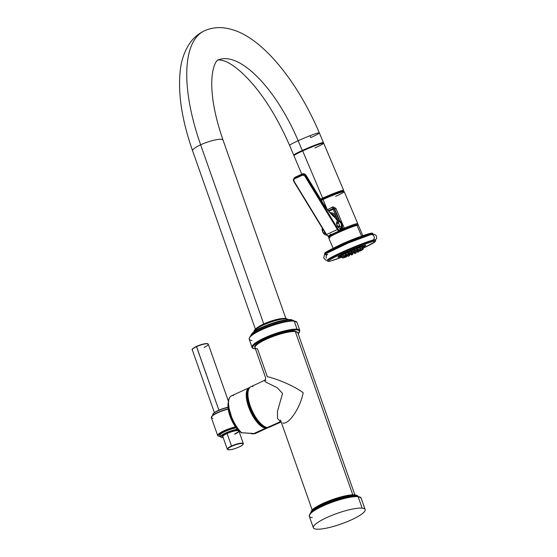 <?xml version="1.0" encoding="UTF-8"?>
<svg xmlns="http://www.w3.org/2000/svg" width="557" height="557" viewBox="0 0 557 557"><rect width="100%" height="100%" fill="white"/><g stroke="black" fill="none" stroke-linecap="round" stroke-linejoin="round"><path stroke-width="0.84" d="M352.804 494.853L295.294 331.547A22.642 4.665 -19.4 0 1 297.765 332.682A22.642 4.665 160.6 0 0 295.294 331.547L352.804 494.853M252.969 386.433A22.245 8.842 65.4 0 0 250.894 386.76A22.245 8.842 65.4 0 0 251.179 408.378A22.245 8.842 65.4 0 0 267.43 427.498A0.849 0.759 95.5 0 1 267.075 427.553A0.849 0.759 -84.5 0 0 267.43 427.498A22.245 8.842 65.4 0 0 269.442 427.198A22.245 8.842 -114.6 0 1 267.43 427.498L281.083 421.677L280.436 421.677L281.02 421.496L280.436 421.677L277.477 418.377L277.463 411.31L282.538 393.479L277.261 387.728L265.508 381.977L264.352 380.431C265.369 379.832 265.766 378.878 265.55 377.569L255.043 347.728A22.642 4.665 -19.4 0 1 270.451 337.465A22.642 4.665 -19.4 0 1 295.294 331.547A22.642 4.665 160.6 0 0 270.451 337.465A22.642 4.665 160.6 0 0 255.043 347.728A22.642 4.665 160.6 0 0 257.515 348.87L267.311 376.678C274.97 378.224 293.198 385.235 303.161 392.748C300.773 406.018 290.608 422.735 283.701 423.216L282.761 422.965M323.332 503.243L323.227 503.988A25.19 5.194 -19.4 0 1 357.852 496.176A25.19 5.194 160.6 0 0 323.227 503.988L323.332 503.243A24.341 5.013 -19.4 0 1 356.724 495.639M323.227 503.988A25.19 5.194 160.6 0 0 310.66 512.788A25.19 5.194 -19.4 0 1 323.227 503.988L323.415 504.51A25.19 5.194 160.6 0 0 311.635 511.876A25.19 5.194 160.6 0 1 323.415 504.51L323.227 503.988M356.515 496.071A25.19 5.194 160.6 0 0 323.52 504.461A25.19 5.194 160.6 0 0 323.415 504.51L323.506 505.011L323.415 504.51A25.19 5.194 160.6 0 1 323.52 504.461A25.19 5.194 160.6 0 1 356.515 496.071M365.141 509.53A27.46 5.661 160.6 0 0 362.147 508.144A27.46 5.661 160.6 0 0 332.028 515.322A27.46 5.661 160.6 0 0 313.347 527.771A27.46 5.661 160.6 0 0 316.341 529.15A27.46 5.661 160.6 0 0 346.461 521.972A27.46 5.661 160.6 0 0 365.141 509.53L361.096 498.035A27.46 5.661 160.6 0 0 358.095 496.649L362.147 508.144L358.095 496.649A27.46 5.661 -19.4 0 1 361.096 498.035L357.469 496.134C349.893 495.932 339.478 498.501 326.221 503.827C316.098 507.531 310.458 511.681 309.295 516.276A27.46 5.661 -19.4 0 1 327.982 503.827A27.46 5.661 -19.4 0 1 358.095 496.649A0.849 0.759 -84.5 0 0 357.469 496.134A0.849 0.759 95.5 0 1 358.095 496.649A27.46 5.661 160.6 0 0 327.982 503.827A27.46 5.661 160.6 0 0 309.295 516.276A27.46 5.661 160.6 0 0 312.296 517.655M309.81 514.41A26.611 5.479 -19.4 0 1 329.619 502.484A26.611 5.479 -19.4 0 1 357.114 496.19A0.849 0.759 -84.5 0 1 357.469 496.134M362.147 508.144A27.46 5.661 160.6 0 0 327.008 517.474A27.46 5.661 160.6 0 0 316.341 529.15A27.46 5.661 160.6 0 0 351.481 519.82A27.46 5.661 160.6 0 0 362.147 508.144M280.512 420.055L312.171 509.954M249.891 406.401L249.334 406.659A21.396 8.508 -114.6 0 1 248.499 389.343A21.396 8.508 -114.6 0 0 249.334 406.659L249.891 406.401M248.707 388.918A21.514 8.55 65.4 0 0 250.852 410.6A21.514 8.55 65.4 0 0 265.863 427.435A21.514 8.55 65.4 0 0 266.413 427.449A21.514 8.55 65.4 0 1 265.863 427.435A0.564 0.508 95.5 0 1 265.578 428.173A22.078 8.78 -114.6 0 1 249.432 409.158A22.078 8.78 -114.6 0 1 249.195 387.721A22.078 8.78 65.4 0 0 249.432 409.158A22.078 8.78 65.4 0 0 265.578 428.173A0.564 0.508 -84.5 0 0 265.863 427.435A21.514 8.55 65.4 0 1 250.852 410.6A21.514 8.55 65.4 0 1 248.707 388.918M265.912 427.33A21.396 8.508 -114.6 0 1 249.334 406.659A21.396 8.508 -114.6 0 0 265.912 427.33M268.168 427.546L267.604 427.86A22.078 8.78 -114.6 0 1 265.578 428.173A22.078 8.78 65.4 0 0 267.604 427.86L254.89 433.694L253.79 433.576L265.578 428.173L253.79 433.576L241.599 432.726A0.564 0.369 133.6 0 1 241.104 432.511A21.514 8.55 -114.6 0 1 228.857 399.738M251.054 433.409L251.694 433.854L254.89 433.694L241.599 432.726A22.078 8.78 -114.6 0 1 229.811 411.644A22.078 8.78 -114.6 0 1 231.489 395.839A22.078 8.78 65.4 0 0 229.811 411.644A22.078 8.78 65.4 0 0 241.599 432.726L254.076 433.527M251.59 433.457L251.98 433.722L251.59 433.457M251.98 433.722A0.564 0.494 -155.3 0 1 251.221 433.478A0.564 0.494 -155.3 0 0 251.98 433.722L251.186 433.457M233.515 395.533A22.078 8.78 65.4 0 0 231.489 395.839C228.857 397.301 227.827 400.734 228.412 406.15L232.346 419.581C234.88 425.075 237.832 429.447 241.188 432.705A0.564 0.369 133.6 0 1 241.104 432.511M249.78 387.519A22.078 8.78 65.4 0 0 249.195 387.721L249.787 387.505M253.115 433.437L253.79 433.576M220.384 436.437A12.734 2.625 160.6 0 1 219.521 436.416A12.734 2.625 160.6 0 1 219.437 436.409A12.734 2.625 160.6 0 1 221.498 432.462A12.734 2.625 160.6 0 1 235.618 427.212A12.734 2.625 160.6 0 0 221.498 432.462A12.734 2.625 160.6 0 0 219.437 436.409L219.437 436.409A12.734 2.625 160.6 0 0 219.521 436.416A12.734 2.625 160.6 0 0 220.384 436.437L219.2 436.382M211.542 416.803A12.734 2.625 -19.4 0 1 228.119 408.922L222.744 410.516L215.677 413.552L212.53 415.564L211.354 417.611A13.02 2.681 -19.4 0 1 228.147 409.13A13.02 2.681 160.6 0 0 211.354 417.611L217.69 435.602A13.02 2.681 -19.4 0 1 223.085 431.236A13.02 2.681 -19.4 0 1 235.402 426.906A13.02 2.681 160.6 0 0 223.085 431.236A13.02 2.681 160.6 0 0 217.69 435.602L219.319 436.43M211.354 417.611A13.02 2.681 160.6 0 0 212.774 418.265M212.941 414.102A10.472 2.158 -19.4 0 1 227.931 407.299M227.952 407.501A10.757 2.214 160.6 0 0 217.488 411.066A10.757 2.214 160.6 0 0 212.767 414.798A10.757 2.214 -19.4 0 1 217.488 411.066A10.757 2.214 -19.4 0 1 227.952 407.501M192.457 349.246A8.209 1.692 -19.4 0 1 196.322 346.503A8.209 1.692 -19.4 0 1 196.503 346.419L218.887 410.182L196.51 346.649A8.494 1.748 -19.4 0 1 208.304 344.191A8.494 1.748 160.6 0 0 196.51 346.649L196.544 346.398A8.209 1.692 -19.4 0 1 207.803 343.836M204.085 347.373A8.494 1.748 160.6 0 0 204.315 347.269A8.494 1.748 160.6 0 0 208.304 344.191L228.398 401.235M196.544 346.398L196.517 346.405C192.819 348.362 191.406 349.504 192.29 349.831A8.494 1.748 -19.4 0 1 196.28 346.76A8.494 1.748 160.6 0 0 192.29 349.831L214.382 412.577M220.085 435.595A11.043 2.277 -19.4 0 1 223.83 431.696A11.043 2.277 -19.4 0 1 235.883 427.588A11.043 2.277 160.6 0 0 223.83 431.696A11.043 2.277 160.6 0 0 220.085 435.595M220.008 435.372A10.757 2.214 -19.4 0 1 225.202 431.417A10.757 2.214 -19.4 0 1 236.112 427.901A10.757 2.214 -19.4 0 0 225.202 431.417A10.757 2.214 -19.4 0 0 220.008 435.372L220.551 436.904A10.757 2.214 -19.4 0 1 226.065 432.803A10.757 2.214 -19.4 0 1 237.233 429.35A10.757 2.214 160.6 0 0 226.065 432.803A10.757 2.214 160.6 0 0 220.551 436.904L222.055 437.6A10.472 2.158 160.6 0 0 222.132 437.607A10.472 2.158 160.6 0 0 223.197 437.607A10.472 2.158 160.6 0 1 222.132 437.607A10.472 2.158 160.6 0 1 222.055 437.6L221.811 437.572M239.921 431.417A10.472 2.158 160.6 0 1 239.218 431.967A10.472 2.158 160.6 0 0 239.921 431.417L239.225 431.981M237.498 429.663A10.472 2.158 160.6 0 0 224.729 433.826A10.472 2.158 160.6 0 0 222.055 437.6A10.472 2.158 160.6 0 1 224.729 433.826A10.472 2.158 160.6 0 1 237.498 429.663M227.047 433.144A8.773 1.81 -19.4 0 1 237.985 430.227A8.773 1.81 160.6 0 0 227.047 433.144A8.773 1.81 160.6 0 0 226.873 433.221A8.773 1.81 -19.4 0 1 227.047 433.144M239.085 430.812A8.773 1.81 -19.4 0 1 238.946 431.202A8.773 1.81 160.6 0 0 239.085 430.812M222.925 436.848A8.773 1.81 -19.4 0 1 226.873 433.221L227.096 433.492A8.494 1.748 -19.4 0 1 227.256 433.423A8.494 1.748 -19.4 0 1 238.445 430.7A8.494 1.748 -19.4 0 0 227.256 433.423A8.494 1.748 -19.4 0 0 227.096 433.492L226.873 433.221A8.773 1.81 160.6 0 0 222.925 436.848M239.092 446.986L239.071 447.006A8.209 1.692 160.6 0 0 239.197 446.937A8.209 1.692 160.6 0 0 242.191 443.511A8.209 1.692 160.6 0 0 231.726 446.31L231.51 446.032L231.726 446.31A8.209 1.692 160.6 0 0 231.58 446.38A8.209 1.692 160.6 0 0 228.579 449.798A8.209 1.692 160.6 0 0 239.044 447.006C233.042 449.603 229.115 450.341 227.284 449.221A8.494 1.748 -19.4 0 1 231.357 446.108A8.494 1.748 -19.4 0 1 231.51 446.032A8.494 1.748 160.6 0 0 231.357 446.108A8.494 1.748 160.6 0 0 227.284 449.221L222.87 436.674A8.494 1.748 -19.4 0 1 227.096 433.492L231.51 446.032A8.494 1.748 -19.4 0 1 243.305 443.574L238.89 431.034A8.494 1.748 -19.4 0 0 238.654 430.784A8.494 1.748 -19.4 0 1 238.89 431.034A8.494 1.748 -19.4 0 1 234.664 434.216M222.87 436.674A8.494 1.748 -19.4 0 1 227.096 433.492L231.51 446.032A8.494 1.748 160.6 0 1 243.305 443.574C243.353 444.611 241.94 445.753 239.071 447.006L239.044 447.006A8.209 1.692 160.6 0 0 239.197 446.937A8.209 1.692 160.6 0 0 242.191 443.511A8.209 1.692 160.6 0 0 231.726 446.31A8.209 1.692 160.6 0 0 231.58 446.38A8.209 1.692 160.6 0 0 228.579 449.798A8.209 1.692 160.6 0 0 239.044 447.006M238.312 430.45L238.702 430.589A19.815 7.875 -114.6 0 1 228.266 402.976A19.815 7.875 65.4 0 0 238.702 430.589L238.236 430.408A19.251 7.652 -114.6 0 1 228.273 402.69M241.174 432.545L241.634 432.893L241.188 432.705A0.564 0.369 133.6 0 0 241.599 432.726M238.702 430.589L238.236 430.408M250.894 386.76L264.352 380.431L265.501 381.977L277.261 387.728L282.538 393.479L277.463 411.31L277.477 418.377L280.436 421.677L267.43 427.498A22.245 8.842 -114.6 0 1 251.179 408.378A22.245 8.842 -114.6 0 1 250.894 386.76C241.724 390.631 253.08 424.58 267.075 427.553L269.442 427.198L281.181 421.948M265.891 380.361L265.494 380.334M255.545 346.092A21.793 4.491 -19.4 0 1 271.621 336.303A21.793 4.491 -19.4 0 1 294.305 331.088A0.849 0.759 -84.5 0 1 294.667 331.025A0.849 0.759 95.5 0 1 295.294 331.547A0.849 0.759 -84.5 0 0 294.667 331.025C286.437 329.417 250.601 342.952 255.043 347.728M255.454 348.898A24.766 5.104 -19.4 0 1 255.398 348.891A24.766 5.104 -19.4 0 1 265.153 338.336A24.766 5.104 -19.4 0 1 296.784 329.953A24.766 5.104 -19.4 0 1 296.853 329.96A24.766 5.104 -19.4 0 1 298.176 333.852A24.766 5.104 160.6 0 0 296.853 329.96A24.766 5.104 160.6 0 0 296.784 329.953A24.766 5.104 160.6 0 0 265.153 338.336A24.766 5.104 160.6 0 0 255.398 348.891A24.766 5.104 160.6 0 0 255.454 348.898A0.564 0.508 95.5 0 1 255.231 348.94A0.564 0.508 -84.5 0 0 255.468 348.898M298.197 333.915L299.84 330.489L296.985 322.385L293.804 320.762C283.917 319.927 249.376 331.095 249.195 339.22A25.337 5.222 -19.4 0 1 266.434 327.732A25.337 5.222 -19.4 0 1 294.221 321.111L297.076 329.208A25.337 5.222 160.6 0 0 269.289 335.829A25.337 5.222 160.6 0 0 252.049 347.317A25.337 5.222 -19.4 0 1 269.289 335.829A25.337 5.222 -19.4 0 1 297.076 329.208A0.564 0.508 95.5 0 1 296.784 329.953A0.564 0.508 -84.5 0 0 297.076 329.208A25.337 5.222 -19.4 0 1 299.84 330.489A25.337 5.222 160.6 0 0 297.076 329.208L294.221 321.111A25.337 5.222 -19.4 0 1 296.985 322.385A25.337 5.222 160.6 0 0 294.221 321.111A0.564 0.508 -84.5 0 0 293.567 320.804A0.564 0.508 95.5 0 1 294.221 321.111A25.337 5.222 160.6 0 0 266.434 327.732A25.337 5.222 160.6 0 0 249.195 339.22A25.337 5.222 160.6 0 0 251.959 340.494M249.571 337.639A24.766 5.104 -19.4 0 1 268.209 326.569A24.766 5.104 -19.4 0 1 293.567 320.804M288.623 320.985A23.067 4.755 160.6 0 0 262.444 328.769A23.067 4.755 160.6 0 0 254.834 332.877A23.067 4.755 160.6 0 1 262.444 328.769L262.117 327.857A23.067 4.755 -19.4 0 1 291.645 320.017L291.889 320.714L291.645 320.017A23.067 4.755 160.6 0 0 262.117 327.857L262.208 327.238A22.364 4.609 -19.4 0 1 290.824 319.634A0.71 0.634 -84.5 0 1 291.123 319.586A0.71 0.634 95.5 0 1 291.645 320.017A0.71 0.634 -84.5 0 0 291.123 319.586C283.778 319.509 274.114 322.064 262.138 327.244L262.117 327.857A23.067 4.755 160.6 0 0 250.594 336.024A23.067 4.755 -19.4 0 1 262.117 327.857L262.444 328.769A23.067 4.755 160.6 0 1 288.623 320.985M293.901 320.776A23.067 4.755 160.6 0 0 291.645 320.017A23.067 4.755 -19.4 0 1 293.901 320.776M290.824 319.634A22.364 4.609 -19.4 0 0 262.208 327.238L262.138 327.244C255.398 329.814 251.562 332.898 250.643 336.505M286.744 319.739L286.451 318.91A18.116 3.732 -19.4 0 1 286.493 318.91A18.116 3.732 -19.4 0 1 288.303 319.586A18.116 3.732 160.6 0 0 286.493 318.91A18.116 3.732 160.6 0 0 286.451 318.91L286.744 319.739M254.215 331.589A18.116 3.732 -19.4 0 1 267.165 323.408A18.116 3.732 -19.4 0 1 286.451 318.91A18.116 3.732 160.6 0 0 267.165 323.408A18.116 3.732 160.6 0 0 254.215 331.589M254.744 330.426A17.267 3.558 -19.4 0 1 267.311 322.649A17.267 3.558 -19.4 0 1 285.469 318.451A0.849 0.759 -84.5 0 1 285.825 318.388A0.849 0.759 95.5 0 1 286.451 318.91A0.849 0.759 -84.5 0 0 285.825 318.388L223.051 140.134A16.132 3.321 -19.4 0 1 223.072 140.19A16.132 3.321 160.6 0 0 223.051 140.127A16.132 3.321 160.6 0 0 200.645 144.799L263.74 323.972A16.132 3.321 -19.4 0 1 282.559 318.486A16.132 3.321 160.6 0 0 263.74 323.972A16.132 3.321 160.6 0 0 257.995 327.14A16.132 3.321 -19.4 0 1 263.74 323.972L200.645 144.799A16.132 3.321 -19.4 0 1 223.051 140.127C215.587 118.516 211.82 99.759 211.744 83.87C211.806 64.257 217.752 59.502 217.891 60.156A99.299 39.47 -114.6 0 1 298.155 140.74A99.299 39.47 65.4 0 0 217.891 60.156C217.237 59.46 219.493 59.773 224.659 61.082C228.871 62.607 234.086 66.025 240.297 71.324C258.831 88.034 275.269 112.737 289.605 145.454A16.132 1.107 -22.9 0 1 295.781 141.847A16.132 1.107 -22.9 0 1 298.155 140.74A16.132 1.107 -22.9 0 1 300.738 139.577A16.132 1.107 157.1 0 0 298.155 140.74L302.277 150.487L298.155 140.74A16.132 1.107 157.1 0 0 295.781 141.847A16.132 1.107 157.1 0 0 289.612 145.454L293.734 155.201A16.132 1.107 157.1 0 0 293.929 155.285A16.132 1.107 157.1 0 1 302.277 150.487A16.132 1.107 157.1 0 0 293.734 155.201M192.638 150.905A16.132 3.321 -19.4 0 1 192.618 150.85A16.132 3.321 -19.4 0 1 200.645 144.799A131.563 52.302 -114.6 0 1 204.447 30.823A131.563 52.302 65.4 0 0 200.645 144.799A16.132 3.321 160.6 0 0 192.618 150.85A16.132 3.321 160.6 0 0 192.638 150.905M310.785 137.593A131.563 52.302 65.4 0 0 309.991 135.734A131.563 52.302 -114.6 0 1 310.785 137.593A16.132 1.107 157.1 0 0 319.328 132.879A16.132 1.107 157.1 0 0 300.738 139.577A16.132 1.107 -22.9 0 1 319.328 132.879L323.45 142.634A16.132 1.107 157.1 0 0 302.277 150.487A16.132 1.107 157.1 0 1 317.218 144.312A16.132 1.107 157.1 0 1 323.373 142.829A16.132 1.107 157.1 0 0 323.45 142.634M314.956 147.946A16.132 1.107 157.1 0 0 323.673 143.156A16.132 1.107 157.1 0 0 302.674 150.933L302.653 150.362A15.568 1.065 -22.9 0 1 317.344 144.319A15.568 1.065 -22.9 0 1 322.74 143.163M302.653 150.362L302.674 150.933A16.132 1.107 157.1 0 0 293.957 155.723A16.132 1.107 -22.9 0 1 302.674 150.933L322.649 198.132A16.132 1.107 157.1 0 0 320.602 199.086A16.132 1.107 -22.9 0 1 322.649 198.132L302.674 150.933A16.132 1.107 -22.9 0 1 323.673 143.156L322.35 142.787C317.295 144.159 310.729 146.679 302.653 150.362L294.096 154.985L293.957 155.723L301.762 174.181M294.611 155.062A15.568 1.065 -22.9 0 1 302.639 150.369M323.673 143.156L343.641 190.355A16.132 1.107 157.1 0 0 322.649 198.132A16.132 1.107 -22.9 0 1 343.641 190.355L343.516 191.086M342.59 191.824A15.568 1.065 157.1 0 0 338.684 192.235A15.568 1.065 157.1 0 0 323.206 198.55A15.568 1.065 157.1 0 0 323.081 198.605L322.649 198.132L323.081 198.605A15.568 1.065 157.1 0 0 322.914 198.682A15.568 1.065 157.1 0 0 322.83 198.717A15.568 1.065 -22.9 0 1 322.914 198.682A15.568 1.065 -22.9 0 1 323.081 198.605A15.568 1.065 -22.9 0 1 323.206 198.55A15.568 1.065 -22.9 0 1 342.868 191.037A15.568 1.065 -22.9 0 1 343.3 191.051M320.923 199.608A15.568 1.065 -22.9 0 1 322.83 198.717A15.568 1.065 157.1 0 0 320.923 199.608M322.928 198.71L323.011 199.517A16.16 1.107 157.1 0 0 321.34 200.297A16.16 1.107 -22.9 0 1 323.011 199.517L322.928 198.71M335.662 196.37A16.16 1.107 157.1 0 0 344.219 191.65A16.16 1.107 157.1 0 0 323.011 199.517A16.16 1.107 -22.9 0 1 344.219 191.65L342.875 191.072M327.015 208.993L323.011 199.517L327.015 208.993M333.323 208.388L334.221 208.889A0.849 0.78 -104 0 0 333.323 208.388L334.625 208.791L335.899 208.325L334.625 208.791L333.323 208.388L333.009 206.835L335.899 208.325L344.282 228.147L344.539 229.018L344.282 228.147L341.566 229.115L342.228 229.811L341.566 229.115L342.604 228.711L342.228 229.811A0.849 0.78 -104 0 0 342.604 228.711L342.033 227.36L342.604 228.711L343.015 228.607A0.849 0.78 76 0 1 342.632 229.714L341.963 229.93L341.302 229.233L340.619 229.526L341.302 229.233L341.058 228.655L341.963 229.93L339.888 230.744A0.849 0.78 -104 0 0 340.334 229.909A0.849 0.78 76 0 1 339.888 230.744L342.632 229.714A0.849 0.78 -104 0 0 343.015 228.607L342.263 226.838L343.015 228.607L344.282 228.147A16.16 1.107 -22.9 0 1 357.754 223.636A16.16 1.107 157.1 0 0 344.282 228.147L335.899 208.325L333.009 206.835L327.342 209.759L332.543 206.988L333.156 208.443L328.379 210.755L333.156 208.443L332.543 206.988L333.009 206.835L333.177 209.3L328.825 211.298L333.177 209.3L333.156 208.443M334.625 208.791L339.756 220.92L334.625 208.791L333.177 209.3L334.221 208.889L339.192 220.642L334.221 208.889L334.625 208.791M330.928 234.88A0.849 0.689 61.7 0 0 331.526 234.984A0.849 0.689 -118.3 0 1 330.928 234.88M331.54 234.977A15.311 1.051 -22.9 0 1 344.539 229.018A15.311 1.051 -22.9 0 1 355.909 224.875A15.311 1.051 -22.9 0 1 355.972 224.854A0.849 0.78 76 0 1 356.076 224.826C351.418 225.961 337.723 231.684 331.902 234.782C326.708 237.978 329.41 236.154 328.672 237.783A16.132 1.107 -22.9 0 1 340.083 231.782A16.132 1.107 -22.9 0 1 356.988 225.32A16.132 1.107 -22.9 0 1 358.388 225.209A16.132 1.107 157.1 0 0 356.988 225.32A0.849 0.78 -104 0 0 356.069 224.826A0.849 0.78 76 0 1 356.988 225.32A16.132 1.107 157.1 0 0 340.083 231.782A16.132 1.107 157.1 0 0 328.672 237.783A16.132 1.107 157.1 0 0 330.071 237.665M331.54 234.42L332.223 234.253A0.849 0.78 -104 0 0 332.327 234.212L331.728 234.713A0.849 0.78 76 0 1 331.603 234.755A0.849 0.78 -104 0 0 331.728 234.713L332.327 234.212A0.849 0.78 76 0 1 332.076 234.274M341.566 229.115L341.204 228.273L341.566 229.115M338.071 220.864L333.177 209.3L338.071 220.864M329.974 212.649A6.224 5.695 76 0 1 335.892 216.436L337.814 220.983L335.892 216.436A6.224 5.695 -104 0 0 329.974 212.649M330.837 213.603A5.375 4.922 76 0 1 334.848 216.847L335.892 216.436L334.848 216.847L335.244 217.787L334.848 216.847L334.346 216.972L334.848 216.847A5.375 4.922 76 0 0 330.837 213.603M330.656 234.121L331.032 234.692M331.318 234.817L330.719 234.817L331.318 234.817A0.849 0.78 -104 0 1 330.74 234.824M331.283 214.076A5.375 4.922 76 0 1 334.047 216.715A5.375 4.922 -104 0 0 331.283 214.076M325.845 234.88L325.518 234.957A6.169 3.189 -9.5 0 1 323.902 233.829L325.358 233.16L323.902 233.829L323.45 233.195L324.961 232.499L323.45 233.195A6.169 5.647 76 0 1 322.273 230.417L323.373 229.909L322.273 230.417L322.155 229.7L323.011 229.303L322.155 229.7A6.169 2.458 144.5 0 1 322.433 228.363M322.594 228.05L322.273 230.417L324.146 234.128C322.531 231.747 321.862 230.229 322.141 229.575L322.155 229.7M324.292 234.26L324.849 234.65M336.95 224.708A2.757 1.1 65.4 0 0 337.173 225.3L337.173 225.3A2.757 1.1 65.4 0 0 337.445 225.877A2.757 1.1 65.4 0 1 337.173 225.3A2.757 1.1 65.4 0 1 336.95 224.708M336.985 224.784A3.182 1.267 65.4 0 0 337.173 225.265A3.182 1.267 65.4 0 0 337.389 225.738A3.182 1.267 65.4 0 1 337.173 225.265L337.173 225.265A3.182 1.267 65.4 0 1 336.985 224.784M341.796 227.653L341.253 223.656L338.712 220.663L341.253 223.656L341.796 227.653L340.021 226.434L338.391 223.023A6.169 5.647 76 0 1 339.568 225.801L340.021 226.434A6.169 3.189 -9.5 0 1 341.629 227.569L341.963 227.486A6.169 2.458 -35.5 0 0 342.416 225.968L340.404 221.414A6.169 3.189 170.5 0 0 339.039 220.579L338.391 223.023L338.273 222.306L336.47 223.134L336.908 221.491L338.712 220.663A6.169 2.458 144.5 0 1 338.273 222.306L336.47 223.134L336.588 223.851L338.391 223.023L336.588 223.851L337.765 226.629L339.568 225.801L337.765 226.629L338.217 227.263L340.021 226.434L338.217 227.263L339.833 228.398L341.629 227.569L340.062 228.454L338.217 227.263L336.588 223.851L336.908 221.491L338.76 220.544M338.712 220.663L337.006 221.352M342.283 225.125A6.169 5.647 -104 0 0 341.107 222.347M338.781 220.537L340.654 221.714M341.963 227.486L342.416 225.968M336.574 223.817A2.973 1.184 65.4 0 0 337.869 226.838A2.973 1.184 65.4 0 1 336.574 223.817M338.28 227.312A2.973 1.184 65.4 0 0 338.9 227.743A2.973 1.184 65.4 0 1 338.28 227.312M326.235 234.49L326.576 234.511A2.834 1.128 65.4 0 0 328.4 235.896A2.834 1.128 65.4 0 0 328.539 235.799A2.834 1.128 -114.6 0 1 328.4 235.896A2.834 1.128 -114.6 0 1 326.576 234.511L293.866 181.478M293.797 181.373L326.576 234.511L337.438 229.533L305.006 176.416L306.002 175.17L323.164 203.375L305.988 175.253A2.834 2.486 -151.6 0 0 302.207 174L295.119 177.251L294.89 178.665A2.263 1.991 -151.6 0 0 294.145 181.394L293.797 181.373A2.834 2.486 28.4 0 1 293.671 178.943A2.834 2.486 28.4 0 1 294.737 177.962A2.834 2.486 -151.6 0 0 293.671 178.943A2.834 2.486 -151.6 0 0 293.797 181.373M340.515 229.7A0.564 0.494 -152.9 0 0 340.529 229.157A0.564 0.515 44.3 0 1 340.452 229.783L339.262 230.918A2.834 1.128 65.4 0 0 339.401 230.814A0.564 0.515 -135.7 0 0 339.61 230.104A2.263 0.898 -114.6 0 1 338.036 229.08A2.263 0.898 65.4 0 0 339.61 230.104L341.114 227.966L339.61 230.104A0.564 0.515 44.3 0 1 339.401 230.814A2.834 1.128 -114.6 0 1 339.262 230.918L328.4 235.896C328.01 236.328 327.286 235.89 326.221 234.567L293.79 181.457L294.054 178.233A2.834 2.486 28.4 0 1 295.119 177.251A2.834 2.486 -151.6 0 0 294.054 178.233L295.168 177.203L294.737 177.962L301.817 174.717L301.978 175.42L294.89 178.665A2.263 1.991 -151.6 0 0 294.145 181.394L326.576 234.511L337.438 229.533L338.036 229.08L305.605 175.963L338.036 229.08L337.438 229.533A2.834 1.128 65.4 0 0 339.262 230.918A2.834 1.128 -114.6 0 1 337.438 229.533L305.006 176.416A2.263 1.991 -151.6 0 0 301.978 175.42L294.89 178.665L294.737 177.962L301.817 174.717L302.207 174L295.238 177.196M323.102 203.27L323.164 203.375A36.003 14.315 65.4 0 0 334.764 217.439A5.097 2.026 -114.6 0 1 335.996 218.81L337.605 221.073L335.996 218.81A5.097 2.026 65.4 0 0 334.764 217.439A0.564 0.404 -50.7 0 0 334.653 217.223A0.564 0.404 129.3 0 1 334.764 217.439A36.003 14.315 -114.6 0 1 323.164 203.375L323.178 203.298C326.868 209.307 330.698 213.951 334.653 217.223L337.653 221.052M340.452 229.783L340.564 229.63A0.564 0.494 -152.9 0 0 340.529 229.157A0.564 0.515 44.3 0 1 340.313 229.881M341.107 228.036A0.564 0.494 27.1 0 1 341.135 228.509A0.564 0.494 -152.9 0 0 341.107 228.036M340.919 228.718A0.564 0.494 -152.9 0 0 341.135 228.509L340.564 229.63M295.168 177.203L302.326 173.951M305.925 175.149L323.178 203.298M305.605 175.963A2.834 2.486 -151.6 0 0 301.817 174.717L302.207 174A2.834 2.486 28.4 0 1 305.988 175.253L305.006 176.416A2.263 1.991 -151.6 0 0 301.978 175.42L301.817 174.717A2.834 2.486 28.4 0 1 305.605 175.963M356.988 225.32L361.577 236.182L356.988 225.32M359.975 236.774A16.132 1.107 157.1 0 0 335.864 246.974A16.132 1.107 157.1 0 1 359.975 236.774M369.695 233.536A0.849 0.78 76 0 1 369.813 233.487A0.849 0.78 -104 0 0 369.695 233.536A25.406 1.741 157.1 0 0 369.625 233.55A25.406 1.741 -22.9 0 0 341.037 244.6A25.406 1.741 -22.9 0 0 325.58 253.275M373.093 234.205L373.058 233.905A26.256 1.796 157.1 0 0 370.774 234.093A26.256 1.796 -22.9 0 1 373.058 233.905L373.009 233.801C373.044 233.035 371.979 232.93 369.813 233.487A0.849 0.78 76 0 1 370.732 233.989A26.256 1.796 157.1 0 0 343.223 244.495A26.256 1.796 157.1 0 0 324.654 254.257A26.256 1.796 -22.9 0 1 343.223 244.495A26.256 1.796 -22.9 0 1 370.732 233.989A0.849 0.78 -104 0 0 369.813 233.487C364.257 234.796 346.997 241.668 335.683 247.064C320.477 254.633 325.72 252.822 324.654 254.257L324.696 254.361A26.256 1.796 -22.9 0 1 343.272 244.593A26.256 1.796 -22.9 0 1 370.774 234.093L370.732 233.989A26.256 1.796 -22.9 0 1 373.009 233.801A26.256 1.796 157.1 0 0 370.732 233.989L370.774 234.093A26.256 1.796 157.1 0 0 343.272 244.593A26.256 1.796 157.1 0 0 324.696 254.361L324.891 254.598M370.774 234.093A0.425 0.39 76 0 1 370.628 234.622A25.88 1.768 157.1 0 0 346.169 243.82A25.88 1.768 157.1 0 0 325.657 253.978A25.88 1.768 157.1 0 1 346.169 243.82A25.88 1.768 157.1 0 1 370.628 234.622A0.425 0.39 -104 0 0 370.774 234.093M372.118 234.33A25.88 1.768 157.1 0 0 370.628 234.622A3.001 2.743 -104 0 0 370.537 234.678A3.001 2.743 76 0 1 370.628 234.622A25.88 1.768 157.1 0 1 372.118 234.33M327.293 260.356L325.664 260.133L323.708 257.898L324.39 255.134L326.486 253.421L348.188 243.005L370.858 234.601A2.973 2.722 76 0 1 372.981 240.081A2.973 2.722 -104 0 0 370.468 234.734A25.671 1.755 -22.9 0 0 339.004 247.05A25.671 1.755 -22.9 0 0 327.641 254.368A2.973 2.722 -104 0 0 326.36 258.218M372.981 240.081A25.921 1.775 -22.9 0 1 373.914 239.872C375.293 239.712 375.884 239.802 375.697 240.151L375.028 241.87L363.303 248.109A25.406 1.741 157.1 0 0 373.079 241.543A0.849 0.78 -104 0 0 373.462 240.436A26.256 1.796 -22.9 0 1 375.738 240.248A26.256 1.796 157.1 0 0 373.462 240.436L373.413 240.339A26.256 1.796 -22.9 0 1 375.697 240.151A26.256 1.796 157.1 0 0 373.413 240.339A0.425 0.39 -104 0 0 372.981 240.081A0.425 0.39 76 0 1 373.413 240.339A26.256 1.796 157.1 0 0 345.911 250.838A26.256 1.796 157.1 0 0 327.335 260.606C326.959 260.502 327.307 260.008 328.386 259.137A25.921 1.775 -22.9 0 1 349.434 248.888A25.921 1.775 -22.9 0 1 372.981 240.081A25.921 1.775 157.1 0 0 345.11 250.768A25.921 1.775 157.1 0 0 327.572 260.182M327.641 254.368A25.671 1.755 -22.9 0 1 327.112 254.493A25.671 1.755 -22.9 0 1 339.61 246.779A25.671 1.755 -22.9 0 1 370.468 234.734M330.58 261.024C328.414 261.581 327.349 261.477 327.384 260.711L327.335 260.606A26.256 1.796 -22.9 0 1 345.911 250.838A26.256 1.796 -22.9 0 1 373.413 240.339L373.462 240.436A26.256 1.796 157.1 0 0 345.953 250.942A26.256 1.796 157.1 0 0 327.384 260.711A26.256 1.796 -22.9 0 1 345.953 250.942A26.256 1.796 -22.9 0 1 373.462 240.436A0.849 0.78 76 0 1 373.079 241.543A25.406 1.741 157.1 0 0 341.949 253.734A25.406 1.741 157.1 0 0 330.705 260.975A0.849 0.78 76 0 1 330.58 261.024A0.849 0.78 -104 0 0 330.705 260.975A25.406 1.741 157.1 0 0 341.615 257.278L330.58 261.024A0.849 0.78 76 0 1 330.44 261.045M363.31 248.102A25.406 1.741 157.1 0 0 373.079 241.543A25.406 1.741 157.1 0 0 341.949 253.734A25.406 1.741 157.1 0 0 330.705 260.975A25.406 1.741 157.1 0 0 341.615 257.278M365.218 245.164L364.403 245.519A0.425 0.39 -104 0 0 364.466 245.498A15.074 1.03 -22.9 0 0 345.988 252.732A15.074 1.03 -22.9 0 0 339.317 257.028A0.425 0.39 -104 0 0 339.505 256.471A14.649 1.003 157.1 0 1 338.447 256.652A14.649 1.003 157.1 0 0 339.505 256.471A0.425 0.39 76 0 1 339.317 257.028A15.074 1.03 -22.9 0 0 341.225 256.464A15.074 1.03 -22.9 0 1 339.317 257.028A15.074 1.03 -22.9 0 1 345.988 252.732A15.074 1.03 -22.9 0 1 364.466 245.498A15.074 1.03 -22.9 0 1 363.053 247.231A15.074 1.03 -22.9 0 0 364.466 245.498A0.425 0.39 76 0 1 364.341 245.526M339.505 256.471A14.649 1.003 157.1 0 0 339.575 256.457A14.649 1.003 157.1 0 0 340.181 256.29A14.649 1.003 157.1 0 1 339.575 256.457A14.649 1.003 157.1 0 1 339.505 256.471L339.505 256.471M363.658 246.361A14.649 1.003 157.1 0 0 365.12 245.365A14.649 1.003 157.1 0 1 363.658 246.361M364.55 245.484A14.649 1.003 -22.9 0 1 363.853 245.922A14.649 1.003 -22.9 0 0 364.55 245.484M339.728 256.129A14.649 1.003 -22.9 0 1 339.443 256.199A14.649 1.003 -22.9 0 1 339.401 256.213A14.649 1.003 -22.9 0 1 338.928 256.317A14.649 1.003 -22.9 0 0 339.401 256.213A0.425 0.39 -104 0 0 339.317 256.081A0.425 0.39 76 0 1 339.401 256.213A14.649 1.003 -22.9 0 0 339.443 256.199A14.649 1.003 -22.9 0 0 339.728 256.129M362.934 246.96A12.372 0.849 157.1 0 0 352.128 250.351A12.372 0.849 157.1 0 0 340.821 256.227A0.891 0.87 85.9 0 1 340.543 256.297A0.891 0.87 -94.1 0 0 340.821 256.227A12.372 0.849 157.1 0 0 341.114 256.192A12.372 0.849 157.1 0 1 340.821 256.227A12.372 0.849 157.1 0 1 352.128 250.351A12.372 0.849 157.1 0 1 362.934 246.96M339.721 255.844A0.891 0.87 -94.1 0 0 340.543 256.297L341.121 256.213M355.088 250.594A8.466 0.578 -22.9 0 1 354.565 250.831A8.466 0.578 -22.9 0 0 355.088 250.594M351.913 251.987A8.466 0.578 -22.9 0 1 351.251 252.265A8.466 0.578 -22.9 0 0 351.913 251.987M348.557 253.338A8.466 0.578 -22.9 0 1 348.167 253.484A8.466 0.578 -22.9 0 0 348.557 253.338M347.777 252.565A8.466 0.578 -22.9 0 1 348.16 252.391L347.777 252.565A8.466 0.578 -22.9 0 1 348.16 252.391M350.799 251.2A8.466 0.578 -22.9 0 1 351.46 250.922L350.806 251.207A8.466 0.578 -22.9 0 1 351.46 250.922M354.141 249.821A8.466 0.578 -22.9 0 1 354.67 249.606L354.141 249.821A8.466 0.578 -22.9 0 1 354.67 249.606M362.189 249.362L360.957 249.877L362.189 249.362L362.475 248.032L361.953 246.8L362.349 248.039L361.827 246.814L360.08 247.496L361.862 246.883M357.761 248.429L359.697 247.607M355.401 249.285L356.598 248.777M352.268 250.539L353.291 250.107M348.947 251.959L349.97 251.527M345.702 253.428L347.171 252.808M343.001 254.73L345.11 253.714L342.959 254.626L343.237 256.018L342.715 254.786L343.237 256.018L344.393 256.735L345.618 256.22L344.498 256.659L343.474 255.851L345.716 254.918L343.474 255.851L344.393 256.735M341.316 255.621L342.764 254.904L341.357 255.572L341.838 256.847L341.316 255.621L341.942 256.847M341.037 256.011L341.385 255.781L341.03 256.011L341.559 257.243L341.037 256.011M348.452 253.414L348.974 254.646L348.452 253.414M353.082 252.753L354.315 252.23L353.082 252.753L351.933 252.036L351.411 250.803L352.853 250.086L353.375 251.311L351.265 252.293L352.783 251.771M352.087 252.133L351.662 252.335M354.586 250.873L355.115 250.664L354.586 250.873M362.823 246.688L362.015 246.939L362.823 246.688L363.338 247.921L362.44 248.206L363.338 247.921L362.823 246.688L363.345 247.921L363.06 249.251L363.338 247.921L363.06 249.251L361.625 249.647L363.06 249.251M354.705 249.682A7.352 0.501 157.1 0 0 354.168 249.891A7.352 0.501 157.1 0 1 354.705 249.682M351.488 250.991A7.352 0.501 157.1 0 0 350.833 251.277A7.352 0.501 157.1 0 1 351.488 250.991M348.188 252.467A7.352 0.501 157.1 0 0 347.812 252.648A7.352 0.501 157.1 0 1 348.188 252.467M348.125 253.4A7.352 0.501 157.1 0 0 348.522 253.254A7.352 0.501 157.1 0 1 348.125 253.4M351.223 252.196A7.352 0.501 157.1 0 0 351.878 251.917A7.352 0.501 157.1 0 1 351.223 252.196M354.537 250.761A7.352 0.501 157.1 0 0 355.053 250.518A7.352 0.501 157.1 0 1 354.537 250.761M347.833 252.704A6.684 0.46 -22.9 0 1 348.216 252.516A6.684 0.46 157.1 0 0 347.833 252.704L348.229 252.551L347.84 252.711M350.847 251.318A6.684 0.46 -22.9 0 1 351.509 251.033A6.684 0.46 157.1 0 0 350.847 251.318M354.189 249.94A6.684 0.46 -22.9 0 1 354.725 249.731A6.684 0.46 157.1 0 0 354.189 249.94L354.732 249.752L354.196 249.947M355.039 250.476A6.684 0.46 -22.9 0 1 354.517 250.713A6.684 0.46 157.1 0 0 355.039 250.476M351.864 251.875A6.684 0.46 -22.9 0 1 351.202 252.147A6.684 0.46 157.1 0 0 351.864 251.875M348.501 253.205A6.684 0.46 -22.9 0 1 348.104 253.351A6.684 0.46 157.1 0 0 348.501 253.205M354.44 250.378L354.44 250.378A6.684 0.46 157.1 0 0 354.906 250.163A6.684 0.46 -22.9 0 1 354.44 250.378L354.44 250.378M351.648 251.597L351.648 251.604A6.684 0.46 -22.9 0 1 351.07 251.841A6.684 0.46 157.1 0 0 351.648 251.604L351.648 251.597M347.965 253.024L348.348 252.829L347.965 253.024M351.509 251.033L350.854 251.332L351.509 251.033M347.84 252.725L348.236 252.572L347.84 252.725M348.25 252.613L347.867 252.787L348.25 252.613M350.861 251.346L351.425 251.151L350.861 251.346M350.896 251.423L351.307 251.291L350.896 251.423M348.278 252.676L347.902 252.864L348.278 252.669M351.182 251.388L351.571 251.193L351.182 251.388M354.384 249.975L354.76 249.815L354.384 249.975M351.627 251.325L351.063 251.527L351.627 251.325M354.266 250.128L354.802 249.912L354.266 250.128M354.816 249.954L354.336 250.274L354.816 249.954M351.558 251.534L351.063 251.827L351.558 251.534M362.349 248.039L360.525 248.756L362.349 248.039L362.134 249.362L362.349 248.039M361.013 249.877L362.134 249.362L361.013 249.877M361.792 249.564L361.061 249.835L361.792 249.564M357.886 249.745L357.364 248.519L359.641 247.482L360.163 248.707L358.276 249.654M359.641 247.482L360.038 247.392L360.553 248.617L360.163 248.707L359.641 247.482M359.042 250.469L357.893 249.752L360.163 248.707L360.087 249.989L360.553 248.624L360.268 249.947L359.042 250.469L360.268 249.947M359.216 250.427L360.087 249.989L359.216 250.427M360.017 250.079L359.14 250.42L360.017 250.079M356.306 251.465L357.531 250.942L356.306 251.465L355.157 250.747L354.628 249.515L356.529 248.617L357.044 249.842L355.923 250.511M356.529 248.617L357.302 248.387L357.817 249.613L357.044 249.842L356.529 248.617M355.157 250.747L357.044 249.842L357.176 251.047L357.044 249.842L357.817 249.62L357.531 250.942M356.661 251.36L357.176 251.047L356.661 251.36M357.385 251.026L358.945 250.406L357.385 251.04M352.853 250.086L354.078 249.675L354.593 250.901L353.375 251.311L352.853 250.086M351.933 252.036L353.375 251.311L353.751 252.418L353.375 251.311L354.6 250.908L354.315 252.23M354.21 252.279L353.18 252.704L354.21 252.279M348.09 252.224L349.072 251.701L349.594 252.934L348.605 253.449L348.09 252.224M349.072 251.701L350.757 251.096L351.279 252.321L349.594 252.934L349.072 251.701M350.492 252.753L351.279 252.321L350.994 253.651L350.214 253.929L349.594 252.934L351.279 252.328M349.761 254.173L348.612 253.456L349.594 252.934L350.214 253.929L349.761 254.173L350.994 253.651M350.868 253.693L349.88 254.131L350.889 253.693M346.739 255.559L345.591 254.841L345.068 253.609L345.632 253.275L346.155 254.507L345.591 254.834L346.155 254.507L345.632 253.275L347.735 252.481L348.257 253.707L346.155 254.507L348.257 253.714L347.972 255.036L347.004 255.405L346.155 254.507L346.739 255.559L347.972 255.036M347.693 254.034L348.257 253.707M347.714 255.19L347.004 255.405L347.714 255.19M347.777 255.092L346.844 255.51L347.777 255.092M345.507 256.29L344.498 256.659L345.507 256.29M345.298 256.317L344.491 256.693L345.298 256.317M343.363 256.095L341.88 256.798L343.363 256.095M343.008 257.55L341.88 256.798L342.987 257.571L344.219 257.049L343.008 257.55M344.219 257.049L344.296 256.68L344.205 257.049M343.732 257.216L343.091 257.529L343.732 257.216M342.012 256.958L341.552 257.237L342.012 256.958M342.708 257.961L341.559 257.243L342.708 257.961L343.989 257.188L342.708 257.961M343.272 257.675L343.836 257.48L343.272 257.675M344.874 256.582L344.748 257.334L343.578 257.849L344.804 257.334L344.874 256.582M344.748 257.334L343.634 257.842L344.748 257.334M343.975 257.64L344.706 257.369L343.975 257.64M346.642 255.496L345.695 255.858L346.621 255.503L346.545 256.784L345.493 257.264L346.726 256.742L346.642 255.496M346.545 256.784L345.674 257.223L346.545 256.784M345.744 257.125L346.621 256.784L345.744 257.125M349.462 255.747L349.747 254.424L347.826 255.134L348.974 254.646L349.107 255.851L348.229 256.269L349.462 255.747L349.107 255.851L348.974 254.646L349.747 254.424L349.601 254.076M347.046 255.468L347.853 255.315M349.107 255.851L348.585 256.157L349.107 255.851M348.383 256.185L349.357 255.788L348.383 256.185M350.207 254.034L352.971 253.136L351.745 253.539L351.265 252.391L351.745 253.539L350.304 254.257L351.161 253.992M351.745 253.539L352.121 254.646L351.453 254.981L352.685 254.458L352.121 254.646L351.745 253.539M351.558 254.932L352.581 254.5L351.558 254.932M355.505 252.14L356.292 251.708L354.607 252.314L354.398 251.82L354.607 252.314L353.625 252.836L354.607 252.314L355.227 253.317L354.774 253.56L355.554 253.275L356.007 253.038L355.227 253.317L354.607 252.314L356.292 251.715L356.007 253.038M354.893 253.519L355.902 253.08L354.879 253.512M358.743 250.65L359.14 250.448M357.107 251.172L356.64 251.451L357.107 251.172M357.211 251.123L357.796 252.175L359.021 251.653L358.054 252.022L357.211 251.123M358.054 252.022L358.764 251.806L358.054 252.022M357.991 252.112L358.924 251.694L357.991 252.112M359.502 250.316L360.142 250.991L361.375 250.476L360.254 250.915L359.502 250.316M360.254 250.915L361.263 250.546L360.254 250.915M360.47 250.887L361.27 250.518L360.47 250.887M361.124 249.842L361.549 250.163L362.774 249.64L361.124 249.842M361.563 250.135L362.76 249.661L361.563 250.135M362.029 249.996L362.677 249.682L362.029 249.996M362.489 249.536L361.932 249.731L362.489 249.536M354.893 494.908L297.765 332.682L294.667 331.025M358.221 496.698C356.536 491.963 337.521 496.907 323.255 503.25C314.113 507.594 312.129 509.885 311.662 510.497L310.695 513.429M309.295 516.276L313.347 527.771M231.489 395.839L249.195 387.721M227.931 407.285L222.166 408.901L216.582 411.275L212.892 413.99L212.92 415.25M208.304 344.191C206.48 343.063 202.553 343.801 196.517 346.405M223.204 437.621L221.93 437.621M238.89 431.034C238.431 430.972 240.812 430.693 234.671 433.973M239.392 430.826L238.292 430.575L229.881 415.905L228.328 401.862M255.475 348.961L255.231 348.94C253.003 348.508 251.938 347.965 252.049 347.317L249.195 339.22M294.159 321.18L291.123 319.586M254.257 331.854C252.029 328.205 273.41 318.339 285.825 318.388L288.429 319.822M319.328 132.879C306.879 103.762 291.708 79.191 273.807 59.153C266.002 50.534 258.058 43.53 249.975 38.154C241.494 32.417 232.735 28.978 223.691 27.85C217.021 27.105 210.609 28.094 204.447 30.823C198.355 33.712 193.418 37.925 189.631 43.467C184.59 51.056 181.478 59.94 180.294 70.105C177.746 93.291 181.854 120.201 192.618 150.85L255.391 329.103M344.219 191.65L357.754 223.636L357.601 224.631M328.804 236.816L327.878 235.973M363.032 236.182L358.388 225.209C358.506 224.603 357.733 224.478 356.076 224.826M330.204 234.365L331.603 234.755M326.332 234.748L325.796 234.991M340.062 228.454L341.817 227.646M341.128 227.799L341.135 228.509M302.256 173.951C303.767 173.429 305.013 173.84 306.002 175.17M328.672 237.783L333.316 248.756M370.858 234.601L374.75 234.434L376.295 235.674L376.699 238.076L375.55 239.942M364.403 245.519C360.33 246.667 354.412 248.972 346.628 252.439C338.914 255.935 337.479 257.334 338.231 256.847L338.238 256.575M339.366 255.698L340.543 256.297M363.867 245.658L362.948 246.981M360.957 249.877L359.808 249.16M345.904 254.89L345.618 256.22M342.987 257.571L341.838 256.854M344.804 257.334L345.089 256.004M344.344 256.547L345.493 257.264M346.726 256.742L347.011 255.419M347.081 255.552L348.229 256.269M352.449 251.903L352.971 253.129L352.685 254.458M350.304 254.264L351.453 254.981M353.528 252.606L354.774 253.56M356.605 251.374L357.796 252.175M359.021 251.653L359.307 250.33M358.993 250.274L360.142 250.991M361.375 250.476L361.458 250.1M361.068 249.863L361.549 250.163"/></g></svg>
